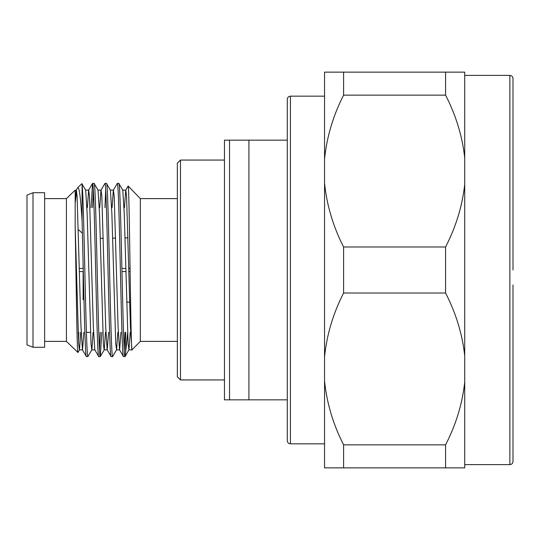 <?xml version="1.0" encoding="UTF-8"?>
<svg xmlns="http://www.w3.org/2000/svg" width="540" height="540" viewBox="0 0 540 540"><rect width="100%" height="100%" fill="white"/><g stroke="black" fill="none" stroke-linecap="round" stroke-linejoin="round"><path stroke-width="0.81" d="M180.488 379.937L177.35 376.799L177.35 163.202L180.488 160.063L180.488 379.937L224.465 379.937M287.287 440.694L287.287 99.306C287.489 97.376 288.536 96.329 290.425 96.161L290.425 443.839C288.536 443.671 287.489 442.625 287.287 440.694M513 284.918L513 461.471C512.811 463.381 511.765 464.427 509.861 464.616L509.861 75.384L464.717 75.384M343.595 467.863L445.574 467.863L445.574 444.852L343.595 444.852L343.595 467.863L324.547 467.863L324.547 72.137L343.595 72.137L343.595 95.148L445.574 95.148L445.574 72.137L343.595 72.137M324.547 356.927C326.788 334.766 333.14 313.463 343.595 293.011L343.595 246.989C333.133 226.503 326.788 205.193 324.547 183.074M229.534 399.85L224.465 399.85L224.465 140.15L229.534 140.15L229.534 399.85L248.92 399.85L248.92 140.15L229.534 140.15M177.35 198.612L140.326 198.612L128.149 186.037L125.712 190.195L124.45 207.671M177.35 341.388L140.326 341.388L140.326 198.612M44.631 341.388L66.413 341.388L66.413 198.612L44.631 198.612M44.631 347.288L44.631 192.713L33.001 192.713L33.001 347.288L44.631 347.288M33.001 347.288L27 344.885L27 195.116L33.001 192.713M131.173 332.329L130.633 332.329M90.443 332.329L86.407 332.329M129.809 306.261L130.66 306.281M79.38 268.427L83.12 268.427L83.12 262.636M121.892 268.427L125.753 268.427M128.844 268.427L130.066 268.427L128.844 268.427M130.113 271.573L128.918 271.573L130.113 271.573M125.827 271.573L121.959 271.573M83.12 299.774L83.12 271.573L79.454 271.573L83.315 271.573M129.654 300.584L130.565 300.605M140.326 341.388L131.942 349.866M132.023 349.961C130.7 355.691 129.411 181.609 128.149 186.037M118.834 183.438L117.288 183.438C119.347 178.092 121.412 361.908 123.471 356.562L125.017 356.562C122.958 361.908 120.892 178.092 118.834 183.438L122.776 190.195L124.241 213.523L128.108 343.791L128.959 349.805L130.214 332.329M110.329 190.127L113.42 190.127L114.197 196.209L118.058 326.477L119.529 349.805L123.471 356.562M106.468 183.438L104.922 183.438C106.981 178.092 109.046 361.908 111.105 356.562L112.651 356.562C110.592 361.908 108.527 178.092 106.468 183.438L110.41 190.195L111.875 213.523L115.742 343.791L116.593 349.805L117.848 332.329M97.963 190.127L101.054 190.127L101.831 196.209L105.692 326.477L107.163 349.805L111.105 356.562M94.102 183.438L92.556 183.438C94.615 178.092 96.674 361.908 98.739 356.562L100.285 356.562C98.219 361.908 96.161 178.092 94.102 183.438L98.044 190.195L99.508 213.523L103.376 343.791L104.146 349.873L107.237 349.873L108.574 332.329M85.597 190.127L88.688 190.127L89.465 196.209L93.326 326.477L94.797 349.805L98.739 356.562M125.631 332.329L125.631 352.316L125.017 356.562L128.959 349.805M124.241 349.974L124.983 332.329M112.651 356.562L116.593 349.805M112.084 207.671L113.346 190.195L117.288 183.438M100.285 356.562L101.797 332.329M104.956 207.671L105.692 190.026M99.508 349.974L100.251 332.329M99.718 207.671L100.98 190.195L104.922 183.438M76.653 191.315L75.175 203.101L76.248 190.195L77.773 187.609C79.265 186.935 80.703 198.079 82.087 221.056L82.087 184.903C83.025 191.707 83.909 229.554 84.827 270C85.853 316.231 86.893 357.777 87.919 356.562L91.861 349.805L93.116 332.329M92.59 207.671L93.326 190.026M87.919 356.562L86.373 356.562C84.935 359.687 83.538 274.793 82.087 221.056M91.044 207.671L92.556 183.438M66.413 341.388L77.942 352.485L79.495 349.805L80.75 332.329M66.413 198.612L75.175 190.127L75.175 226.361C76.113 276.494 77.004 354.686 77.895 352.505M75.175 203.101L75.175 190.127L76.322 190.127L77.099 196.209L80.96 326.477L82.431 349.805L86.373 356.562M77.773 187.609L81.864 183.654L85.678 190.195L87.142 213.523L91.01 343.791L91.78 349.873L94.871 349.873M78.55 342.326L78.813 332.329M81.864 183.654L82.087 184.903M125.631 352.316L127.724 332.329M126.603 302.103L129.695 302.157M128.068 237.87L124.976 237.924M115.702 238.086L112.617 238.14M103.343 238.302L100.251 238.356M75.175 226.361L78.644 343.791L79.414 349.873L82.505 349.873L83.842 332.329M100.352 356.501L104.227 349.805L105.482 332.329M87.352 207.671L88.614 190.195L92.482 183.499M116.512 349.873L119.603 349.873L120.94 332.329M122.695 190.127L125.786 190.127L126.563 196.209L130.424 326.477L131.895 349.805M287.287 140.15L248.92 140.15M248.92 399.85L287.287 399.85M513 143.208L513 93.157M509.861 75.384C511.765 75.573 512.811 76.619 513 78.53L513 270M445.574 95.148C455.929 115.229 462.308 136.114 464.717 157.808L464.717 72.137L445.574 72.137M464.717 157.808L464.717 184.329C462.308 206.05 455.929 226.935 445.574 246.989L343.595 246.989M343.595 293.011L445.574 293.011C455.929 313.092 462.308 333.976 464.717 355.671L464.717 184.329M464.717 355.671L464.717 382.192C462.308 403.913 455.929 424.798 445.574 444.852M445.574 467.863L464.717 467.863L464.717 382.192M445.574 293.011L445.574 246.989M343.595 444.852C333.133 424.366 326.788 403.056 324.547 380.936M324.547 159.064C326.788 136.904 333.14 115.6 343.595 95.148M324.547 443.839L290.425 443.839M509.861 464.616L464.717 464.616M82.411 233.226L78.368 229.669M128.878 349.873L131.969 349.873M180.488 160.063L224.465 160.063M324.547 96.161L290.425 96.161"/></g></svg>
